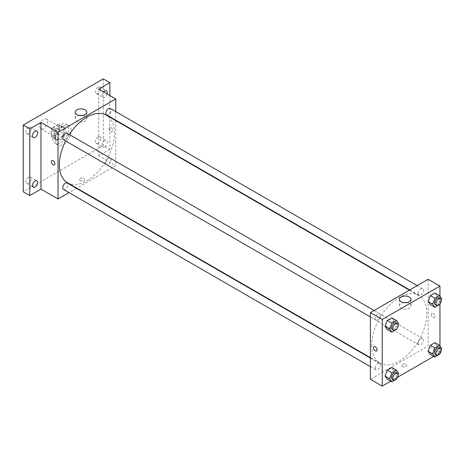 <?xml version="1.0" encoding="UTF-8"?>
<svg xmlns="http://www.w3.org/2000/svg" width="465" height="465" viewBox="0 0 465 465"><rect width="100%" height="100%" fill="white"/><g stroke="black" fill="none" stroke-linecap="round" stroke-linejoin="round"><path stroke-width="0.35" stroke-dasharray="2.33 1.74" d="M39.659 126.224A5.568 3.214 120 0 0 40.81 128.776A5.568 3.214 120 0 0 46.378 125.562A5.568 3.214 120 0 0 46.378 119.133A5.568 3.214 120 0 0 42.088 120.621A5.568 3.214 120 0 0 39.659 126.224M51.47 133.048A5.568 3.214 120 0 0 52.621 135.594A5.568 3.214 120 0 0 58.189 132.38A5.568 3.214 120 0 0 58.189 125.951A5.568 3.214 120 0 0 53.899 127.439A5.568 3.214 120 0 0 51.47 133.048M52.644 127.439L58.166 124.254A7.184 4.15 120 0 1 58.997 124.55A7.184 4.15 120 0 1 59.671 125.12L59.671 131.502A7.184 4.15 120 0 1 58.166 134.1L52.644 137.291A7.184 4.15 120 0 1 51.813 136.995A7.184 4.15 120 0 1 51.138 136.425L51.138 130.043A7.184 4.15 120 0 1 52.644 127.439L56.579 129.718L62.107 126.527L58.166 124.254M58.166 134.1L62.107 136.379L56.579 139.564L52.644 137.291M51.138 136.425L55.079 138.698L55.079 132.316L51.138 130.043M55.079 138.698A7.184 4.15 120 0 0 55.748 139.268A7.184 4.15 120 0 0 56.579 139.564M62.107 136.379A7.184 4.15 120 0 0 63.606 133.775L59.671 131.502M62.107 126.527A7.184 4.15 120 0 1 62.938 126.823A7.184 4.15 120 0 1 63.606 127.393L63.606 133.775M56.579 129.718A7.184 4.15 120 0 0 55.079 132.316M59.346 139.105A7.423 4.284 -60 0 1 55.631 139.477A7.423 4.284 -60 0 1 55.631 130.903A7.423 4.284 -60 0 1 63.054 126.614A7.423 4.284 -60 0 1 64.193 132.566A7.423 4.284 -60 0 1 59.346 139.105M60.653 139.866A7.423 4.284 120 0 0 65.507 133.321A7.423 4.284 120 0 0 64.368 127.375A7.423 4.284 120 0 0 58.648 129.363A7.423 4.284 120 0 0 55.405 136.832A7.423 4.284 120 0 0 56.945 140.232A7.423 4.284 120 0 0 60.653 139.866M63.606 127.393L59.671 125.12M52.783 138.349A11.137 6.429 120 0 0 55.085 143.447A11.137 6.429 120 0 0 66.222 137.018A11.137 6.429 120 0 0 66.222 124.161A11.137 6.429 120 0 0 57.643 127.143A11.137 6.429 120 0 0 52.783 138.349M55.405 139.866A11.137 6.429 120 0 0 57.712 144.964A11.137 6.429 120 0 0 68.849 138.535A11.137 6.429 120 0 0 68.849 125.672A11.137 6.429 120 0 0 60.264 128.66A11.137 6.429 120 0 0 55.405 139.866M98.063 87.35A3.714 2.145 120 0 0 95.633 90.623A3.714 2.145 120 0 0 96.203 93.599A3.714 2.145 120 0 0 99.917 91.454A3.714 2.145 120 0 0 99.917 87.17A3.714 2.145 120 0 0 98.063 87.35M28.499 127.515A3.714 2.145 120 0 0 26.075 130.787A3.714 2.145 120 0 0 26.645 133.757A3.714 2.145 120 0 0 30.359 131.618A3.714 2.145 120 0 0 30.359 127.329A3.714 2.145 120 0 0 28.499 127.515M28.499 177.223A3.714 2.145 120 0 0 26.075 180.496A3.714 2.145 120 0 0 26.645 183.466A3.714 2.145 120 0 0 30.359 181.327A3.714 2.145 120 0 0 30.359 177.037A3.714 2.145 120 0 0 28.499 177.223M98.063 137.065A3.714 2.145 120 0 0 95.633 140.331A3.714 2.145 120 0 0 96.203 143.307A3.714 2.145 120 0 0 99.917 141.162A3.714 2.145 120 0 0 99.917 136.879A3.714 2.145 120 0 0 98.063 137.065M103.311 78.864L103.311 145.551L23.25 191.772M109.874 95.534L109.874 149.335L103.311 145.551M109.874 149.335L98.72 155.781L115.779 165.627L76.801 188.133M76.44 188.342L69.018 192.626M80.178 180.501A2.552 1.476 0 0 0 82.962 180.821A2.552 1.476 0 0 0 84.537 179.461A2.552 1.476 0 0 0 81.985 177.985A2.552 1.476 0 0 0 79.434 179.461A2.552 1.476 0 0 0 80.178 180.501A2.552 1.476 0 0 0 82.962 180.821A2.552 1.476 0 0 0 84.537 179.455A2.552 1.476 0 0 0 81.985 177.985A2.552 1.476 0 0 0 79.434 179.455A2.552 1.476 0 0 0 80.178 180.501M107.055 93.907A3.714 2.145 -60 0 1 104.625 97.202A3.714 2.145 -60 0 1 102.765 97.388A3.714 2.145 -60 0 1 103.637 91.936M104.625 146.911A3.714 2.145 -60 0 1 102.765 147.097A3.714 2.145 -60 0 1 102.195 144.121A3.714 2.145 -60 0 1 104.625 140.849A3.714 2.145 -60 0 1 106.479 140.668A3.714 2.145 -60 0 1 107.049 143.644A3.714 2.145 -60 0 1 104.625 146.911M98.72 89.094L98.72 155.781M67.413 182.716A38.979 22.506 120 0 0 106.392 160.21A38.979 22.506 120 0 0 106.392 115.204M69.361 134.542A38.979 22.506 120 0 0 65.646 140.971M115.779 111.635L115.779 120.208M115.779 120.621L115.779 165.627M106.572 114.89A3.714 2.145 120 0 0 110.286 112.751A3.714 2.145 120 0 0 110.286 108.461M63.525 189.453A3.714 2.145 120 0 0 67.239 187.314A3.714 2.145 120 0 0 67.239 183.024M105.805 162.901A3.714 2.145 120 0 0 106.572 164.598A3.714 2.145 120 0 0 110.286 162.459A3.714 2.145 120 0 0 110.286 158.17A3.714 2.145 120 0 0 107.427 159.164A3.714 2.145 120 0 0 105.805 162.901M67.239 133.316A3.714 2.145 -60 0 1 68.006 135.013A3.714 2.145 -60 0 1 66.385 138.75A3.714 2.145 -60 0 1 63.525 139.744M109.054 128.404A2.552 1.476 -120 0 0 110.17 130.973A2.552 1.476 -120 0 0 112.135 131.659A2.552 1.476 -120 0 0 112.135 128.712A2.552 1.476 -120 0 0 109.583 127.236A2.552 1.476 -120 0 0 109.054 128.404A2.552 1.476 -120 0 0 110.164 130.973A2.552 1.476 -120 0 0 112.135 131.659A2.552 1.476 -120 0 0 112.135 128.712A2.552 1.476 -120 0 0 109.583 127.236A2.552 1.476 -120 0 0 109.054 128.404M51.836 160.576L51.836 160.576A2.552 1.476 60 0 1 53.801 161.262A2.552 1.476 60 0 1 54.917 163.831A2.552 1.476 60 0 1 54.388 164.999L54.388 164.999M82.398 115.442A5.778 3.336 180 0 1 86.781 118.68A5.778 3.336 180 0 1 83.212 121.766A5.778 3.336 180 0 1 76.911 121.04A5.778 3.336 180 0 1 75.22 118.68A5.778 3.336 180 0 1 79.596 115.442M371.709 345.216A38.979 22.506 120 0 0 379.783 363.06A38.979 22.506 120 0 0 418.762 340.554A38.979 22.506 120 0 0 418.762 295.548A38.979 22.506 120 0 0 388.728 305.987A38.979 22.506 120 0 0 371.709 345.216M380.376 315.357A3.714 2.145 -60 0 1 378.754 319.095A3.714 2.145 -60 0 1 375.894 320.089A3.714 2.145 -60 0 1 375.894 315.805A3.714 2.145 -60 0 1 379.603 313.66A3.714 2.145 -60 0 1 380.376 315.357M418.175 343.246A3.714 2.145 120 0 0 418.942 344.943A3.714 2.145 120 0 0 422.656 342.804A3.714 2.145 120 0 0 422.656 338.514A3.714 2.145 120 0 0 419.79 339.508A3.714 2.145 120 0 0 418.175 343.246M375.121 368.1A3.714 2.145 120 0 0 375.894 369.797A3.714 2.145 120 0 0 379.603 367.658A3.714 2.145 120 0 0 379.603 363.368A3.714 2.145 120 0 0 376.743 364.362A3.714 2.145 120 0 0 375.121 368.1M418.175 293.537A3.714 2.145 120 0 0 418.942 295.234A3.714 2.145 120 0 0 422.656 293.09A3.714 2.145 120 0 0 422.656 288.806A3.714 2.145 120 0 0 419.79 289.8A3.714 2.145 120 0 0 418.175 293.537M428.149 279.291L428.149 345.972L370.402 379.312M439.96 346.03L439.96 352.796L428.149 345.972M439.96 352.796L433.746 356.376M397.656 377.214L390.699 381.23M402.388 366.525A2.552 1.476 0 0 0 405.172 366.844A2.552 1.476 0 0 0 406.747 365.484A2.552 1.476 0 0 0 404.195 364.014A2.552 1.476 0 0 0 401.644 365.484A2.552 1.476 0 0 0 402.388 366.525A2.552 1.476 0 0 0 405.172 366.844A2.552 1.476 0 0 0 406.747 365.484A2.552 1.476 0 0 0 404.195 364.008A2.552 1.476 0 0 0 401.644 365.484A2.552 1.476 0 0 0 402.388 366.525M437.158 296.217L434.885 292.979L437.158 296.217L434.885 302.076L430.334 304.697L434.885 302.076L437.158 296.217L441.75 298.867M394.105 370.779L391.832 367.542L394.105 370.779L391.832 376.638L387.287 379.26L391.832 376.638L394.105 370.779L398.703 373.43M439.96 296.321L439.96 303.947M437.158 345.925L434.885 342.693L437.158 345.925L434.885 351.784L430.334 354.411L434.885 351.784L437.158 345.925L441.75 348.576M394.105 321.071L391.832 317.833L394.105 321.071L391.832 326.93L387.287 329.551L391.832 326.93L394.105 321.071L398.703 323.721M431.264 314.433A2.552 1.476 -120 0 0 432.38 317.002A2.552 1.476 -120 0 0 434.345 317.682A2.552 1.476 -120 0 0 434.345 314.735A2.552 1.476 -120 0 0 431.793 313.265A2.552 1.476 -120 0 0 431.264 314.433A2.552 1.476 -120 0 0 432.374 317.002A2.552 1.476 -120 0 0 434.345 317.682A2.552 1.476 -120 0 0 434.345 314.735A2.552 1.476 -120 0 0 431.793 313.265A2.552 1.476 -120 0 0 431.264 314.433M374.046 346.605L374.046 346.605A2.552 1.476 60 0 1 376.011 347.285A2.552 1.476 60 0 1 377.127 349.854A2.552 1.476 60 0 1 376.598 351.023L376.598 351.023M406.579 302.61A5.778 3.336 180 0 1 410.961 305.848A5.778 3.336 180 0 1 407.392 308.929A5.778 3.336 180 0 1 401.092 308.202A5.778 3.336 180 0 1 399.4 305.848A5.778 3.336 180 0 1 403.777 302.61M398.081 325.32L396.569 329.22M392.297 329.563A3.714 2.145 120 0 0 396.011 327.418A3.714 2.145 120 0 0 396.011 323.134M396.43 329.58L391.832 326.93M441.128 300.466L439.617 304.366M435.345 304.709A3.714 2.145 120 0 0 439.059 302.564A3.714 2.145 120 0 0 439.059 298.28M439.477 304.726L434.885 302.076M398.081 375.028L396.569 378.928M392.297 379.271A3.714 2.145 120 0 0 396.011 377.127A3.714 2.145 120 0 0 396.011 372.843M396.43 379.289L391.832 376.638M441.128 350.174L439.617 354.074M435.345 354.417A3.714 2.145 120 0 0 439.059 352.272A3.714 2.145 120 0 0 439.059 347.989M439.477 354.435L434.885 351.784M40.81 128.776L52.621 135.594M46.378 119.133L58.189 125.951M64.368 127.375L63.054 126.614M56.945 140.232L55.631 139.477M62.938 126.823L58.997 124.55M55.748 139.268L51.813 136.995M68.849 125.672L66.222 124.161M57.712 144.964L55.085 143.447M96.203 143.307L102.765 147.097M99.917 136.879L106.479 140.668M26.645 183.466L33.207 187.256M30.359 177.037L36.921 180.827M26.645 133.757L33.207 137.547M30.359 127.329L36.921 131.118M96.203 93.599L102.765 97.388M99.917 87.17L106.479 90.96M86.781 118.68L86.781 112.205M75.22 118.68L75.22 112.205M418.762 295.548L409.374 290.125M379.783 363.06L370.402 357.637M370.402 316.921L375.894 320.089M374.11 310.486L379.603 313.66M422.656 338.514L110.286 158.17M418.942 344.943L106.572 164.598M379.603 363.368L370.402 358.056M375.894 369.797L370.402 366.629M422.656 288.806L417.157 285.632M418.942 295.234L409.735 289.922M410.961 305.848L410.961 299.373M399.4 305.848L399.4 299.373"/><path stroke-width="0.7" d="M69.018 192.626L58.032 198.968L40.967 189.121L29.812 195.562L23.25 191.772L23.25 125.091L103.311 78.864L109.874 82.654L109.874 95.534M76.801 188.133L76.44 188.342M35.061 187.075A3.714 2.145 -60 0 1 33.207 187.256A3.714 2.145 -60 0 1 32.637 184.285A3.714 2.145 -60 0 1 35.061 181.013A3.714 2.145 -60 0 1 36.921 180.827A3.714 2.145 -60 0 1 37.485 183.803A3.714 2.145 -60 0 1 35.061 187.075M35.061 137.367A3.714 2.145 -60 0 1 33.207 137.547A3.714 2.145 -60 0 1 32.637 134.571A3.714 2.145 -60 0 1 35.061 131.304A3.714 2.145 -60 0 1 36.921 131.118A3.714 2.145 -60 0 1 37.485 134.094A3.714 2.145 -60 0 1 35.061 137.367M40.967 189.121L40.967 122.434L29.812 128.875L23.25 125.091M29.812 195.562L29.812 128.875M58.032 198.968L58.032 132.287L40.967 122.434M58.032 132.287L115.779 98.946L98.72 89.094L109.874 82.654M76.911 114.564A5.778 3.336 180 0 1 75.22 112.205A5.778 3.336 180 0 1 80.997 108.868A5.778 3.336 180 0 1 86.781 112.205A5.778 3.336 180 0 1 83.212 115.291A5.778 3.336 180 0 1 76.911 114.564M103.637 91.936A3.714 2.145 -60 0 1 104.625 91.14A3.714 2.145 -60 0 1 106.479 90.96A3.714 2.145 -60 0 1 107.055 93.907M65.646 140.971A38.979 22.506 120 0 0 59.346 164.872A38.979 22.506 120 0 0 67.413 182.716L370.402 357.637M409.374 290.125L106.392 115.204A38.979 22.506 120 0 0 69.361 134.542M115.779 98.946L115.779 111.635M115.779 120.208L115.779 120.621M417.157 285.632L110.286 108.461A3.714 2.145 120 0 0 107.427 109.455A3.714 2.145 120 0 0 105.805 113.193A3.714 2.145 120 0 0 106.572 114.89L409.735 289.922M370.402 358.056L67.239 183.024A3.714 2.145 120 0 0 64.373 184.018A3.714 2.145 120 0 0 62.758 187.755A3.714 2.145 120 0 0 63.525 189.453L370.402 366.629M370.402 316.921L63.525 139.744A3.714 2.145 -60 0 1 63.525 135.46A3.714 2.145 -60 0 1 67.239 133.316L374.11 310.486M54.917 163.831A2.552 1.476 60 0 1 54.388 164.999A2.552 1.476 60 0 1 51.836 163.523A2.552 1.476 60 0 1 51.836 160.576A2.552 1.476 60 0 1 53.801 161.262A2.552 1.476 60 0 1 54.917 163.831M54.388 164.999A2.552 1.476 60 0 1 51.836 163.523A2.552 1.476 60 0 1 51.836 160.576M79.596 115.442A5.778 3.336 180 0 1 82.398 115.442M390.699 381.23L382.213 386.136L370.402 379.312L370.402 312.631L428.149 279.291L439.96 286.109L439.96 296.321M433.746 356.376L397.656 377.214M430.334 304.697L428.062 301.465L430.334 295.606L434.885 292.979L430.334 295.606L428.062 301.465L430.334 304.697L434.932 307.353L432.659 304.116L434.932 298.257L439.477 295.635L441.75 298.867L441.128 300.466M387.287 379.26L385.014 376.028L387.287 370.169L391.832 367.542L387.287 370.169L385.014 376.028L387.287 379.26L391.879 381.916L389.606 378.679L391.879 372.82L396.43 370.198L398.703 373.43L398.081 375.028M439.96 303.947L439.96 346.03M382.213 386.136L382.213 319.449L439.96 286.109M430.334 354.411L428.062 351.174L430.334 345.315L434.885 342.693L430.334 345.315L428.062 351.174L430.334 354.411L434.932 357.062L432.659 353.824L434.932 347.965L439.477 345.344L441.75 348.576L441.128 350.174M387.287 329.551L385.014 326.32L387.287 320.461L391.832 317.833L387.287 320.461L385.014 326.32L387.287 329.551L391.879 332.208L389.606 328.97L391.879 323.111L396.43 320.49L398.703 323.721L398.081 325.32M382.213 319.449L370.402 312.631M401.092 301.733A5.778 3.336 180 0 1 399.4 299.373A5.778 3.336 180 0 1 405.178 296.036A5.778 3.336 180 0 1 410.961 299.373A5.778 3.336 180 0 1 407.392 302.453A5.778 3.336 180 0 1 401.092 301.733M377.127 349.854A2.552 1.476 60 0 1 376.598 351.023A2.552 1.476 60 0 1 374.046 349.552A2.552 1.476 60 0 1 374.046 346.605A2.552 1.476 60 0 1 376.011 347.285A2.552 1.476 60 0 1 377.127 349.854M376.598 351.023A2.552 1.476 60 0 1 374.046 349.552A2.552 1.476 60 0 1 374.046 346.605M403.777 302.61A5.778 3.336 180 0 1 406.579 302.61M396.569 329.22L391.879 332.208M397.325 323.89L396.011 323.134A3.714 2.145 120 0 0 393.152 324.128A3.714 2.145 120 0 0 391.53 327.86A3.714 2.145 120 0 0 392.297 329.563L393.611 330.319A3.714 2.145 120 0 0 397.325 328.174A3.714 2.145 120 0 0 397.325 323.89A3.714 2.145 120 0 0 394.46 324.884A3.714 2.145 120 0 0 392.844 328.621A3.714 2.145 120 0 0 393.611 330.319M389.606 328.97L385.014 326.32M391.879 323.111L387.287 320.461M396.43 320.49L391.832 317.833M439.617 304.366L434.932 307.353M440.372 299.036L439.059 298.28A3.714 2.145 120 0 0 436.199 299.274A3.714 2.145 120 0 0 434.577 303.006A3.714 2.145 120 0 0 435.345 304.709L436.658 305.464A3.714 2.145 120 0 0 440.372 303.32A3.714 2.145 120 0 0 440.372 299.036A3.714 2.145 120 0 0 437.513 300.03A3.714 2.145 120 0 0 435.891 303.767A3.714 2.145 120 0 0 436.658 305.464M432.659 304.116L428.062 301.465M434.932 298.257L430.334 295.606M439.477 295.635L434.885 292.979M396.569 378.928L391.879 381.916M397.325 373.598L396.011 372.843A3.714 2.145 120 0 0 393.152 373.837A3.714 2.145 120 0 0 391.53 377.574A3.714 2.145 120 0 0 392.297 379.271L393.611 380.027A3.714 2.145 120 0 0 397.325 377.888A3.714 2.145 120 0 0 397.325 373.598A3.714 2.145 120 0 0 394.46 374.592A3.714 2.145 120 0 0 392.844 378.33A3.714 2.145 120 0 0 393.611 380.027M389.606 378.679L385.014 376.028M391.879 372.82L387.287 370.169M396.43 370.198L391.832 367.542M439.617 354.074L434.932 357.062M440.372 348.744L439.059 347.989A3.714 2.145 120 0 0 436.199 348.983A3.714 2.145 120 0 0 434.577 352.72A3.714 2.145 120 0 0 435.345 354.417L436.658 355.173A3.714 2.145 120 0 0 440.372 353.034A3.714 2.145 120 0 0 440.372 348.744A3.714 2.145 120 0 0 437.513 349.738A3.714 2.145 120 0 0 435.891 353.476A3.714 2.145 120 0 0 436.658 355.173M432.659 353.824L428.062 351.174M434.932 347.965L430.334 345.315M439.477 345.344L434.885 342.693"/></g></svg>
